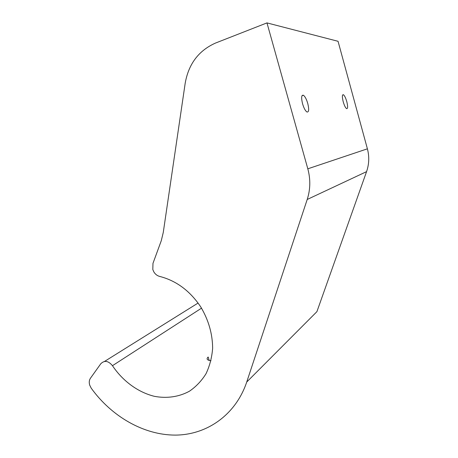 <?xml version="1.0" encoding="UTF-8"?>
<svg xmlns="http://www.w3.org/2000/svg" width="458" height="458" viewBox="0 0 458 458"><rect width="100%" height="100%" fill="white"/><g stroke="black" fill="none" stroke-linecap="round" stroke-linejoin="round"><path stroke-width="0.69" d="M210.989 360.744C207.039 360.188 206.106 358.946 208.178 357.022L209.209 360.486M302.555 103.743C303.872 108.117 305.331 110.865 306.94 111.987C308.915 112.319 309.184 109.485 307.765 103.491C306.482 99.186 305.028 96.443 303.414 95.258C301.41 94.817 301.124 97.646 302.555 103.743M343.214 101.768C344.29 105.432 345.401 107.716 346.551 108.62C347.885 108.844 347.96 106.502 346.78 101.59C345.727 97.972 344.616 95.688 343.46 94.743C342.109 94.445 342.023 96.787 343.214 101.768M89.688 385.104L91.211 388.161C111.489 416.379 143.617 435.071 175.214 435.1C206.701 435.014 235.67 415.022 246.725 382.035L307.209 199.476C310.432 189.492 310.639 179.273 307.816 168.813L266.974 22.9L215.506 43.058C198.669 50.58 188.564 63.994 185.181 83.293L163.26 232.498L161.279 240.69L152.972 263.361L152.812 269.55L153.831 271.886C155.279 274.262 157.226 275.773 159.67 276.42C176.284 280.697 189.967 290.853 200.719 306.877C208.556 320.033 212.529 333.825 212.638 348.263C211.905 357.48 209.701 365.965 206.026 373.717C201.583 380.844 196.058 386.672 189.44 391.206C178.941 396.949 166.735 398.66 154.369 396.319C137.944 392.266 122.704 380.999 112.468 365.69C108.328 360.732 104.43 360.097 100.766 363.789L90.529 378.119C89.184 380.048 88.909 382.378 89.688 385.104M266.974 22.9L338.05 41.294L367.402 148.821C369.434 156.556 369.154 164.164 366.566 171.641L307.209 199.476M246.725 382.035L316.913 311.646L366.566 171.641M112.468 365.69L201.526 308.165M104.556 361.419L198.085 303.041M307.816 168.813L367.402 148.821M342.59 95.024L343.46 94.743M301.988 95.733L303.414 95.258"/></g></svg>
